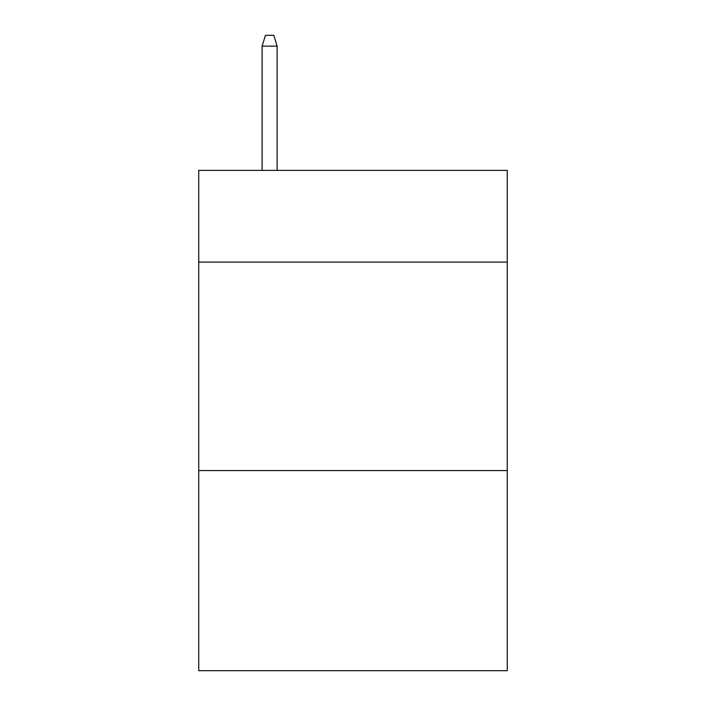 <?xml version="1.0" encoding="UTF-8"?>
<svg xmlns="http://www.w3.org/2000/svg" width="706" height="706" viewBox="0 0 706 706"><rect width="100%" height="100%" fill="white"/><g stroke="black" fill="none" stroke-linecap="round" stroke-linejoin="round"><path stroke-width="1.06" d="M507.261 262.111L507.261 170.384L198.739 170.384L198.739 262.111L507.261 262.111L507.261 670.7L198.739 670.7L198.739 262.111M507.261 470.575L198.739 470.575M277.123 170.384L277.123 46.137L262.111 46.137L262.111 170.384M262.111 46.137L265.447 35.3L273.787 35.3L277.123 46.137"/></g></svg>
